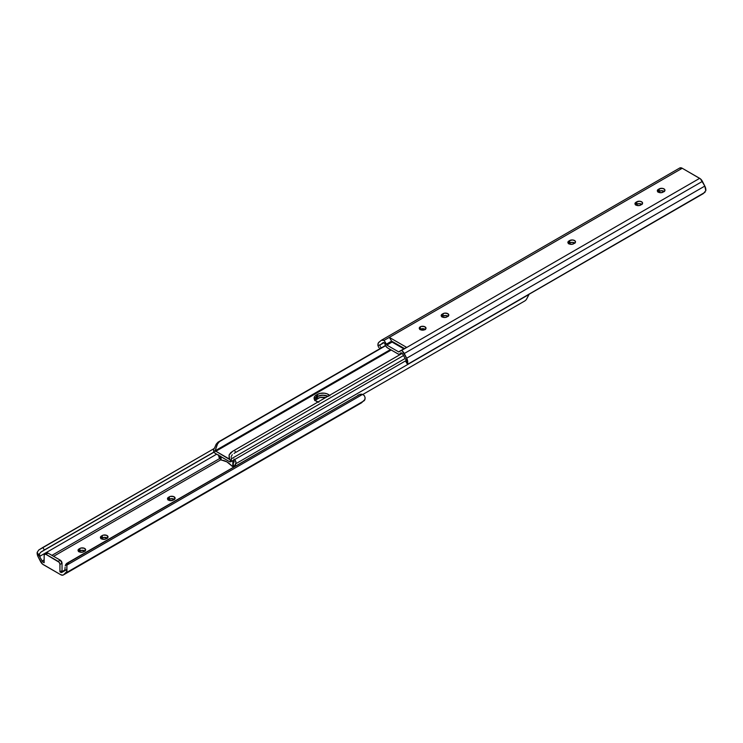 <?xml version="1.0" encoding="UTF-8"?>
<svg xmlns="http://www.w3.org/2000/svg" width="743" height="743" viewBox="0 0 743 743"><rect width="100%" height="100%" fill="white"/><g stroke="black" fill="none" stroke-linecap="round" stroke-linejoin="round"><path stroke-width="1.11" d="M420.25 326.836A3.371 1.95 180 0 1 423.919 326.409A3.371 1.95 180 0 1 426.008 328.211A3.371 1.95 180 0 1 425.015 329.586L421.337 330.013L419.823 329.288L419.321 327.83L421.337 326.409L424.504 326.586L426.008 328.211L425.015 329.586A3.371 1.95 180 0 1 421.337 330.013A3.371 1.95 180 0 1 419.256 328.211A3.371 1.95 180 0 1 420.25 326.836L420.25 329.242L420.25 326.836M425.284 329.418A3.371 1.95 0 0 0 420.25 329.242L419.823 329.539M705.794 190.83L704.819 186.075L700.454 178.877L682.232 168.262L389.313 337.378L406.755 347.445L699.674 178.329L682.232 168.262A5.062 2.926 -120 0 0 679.706 168.011A5.062 2.926 -120 0 0 679.492 168.15L682.232 168.262L389.313 337.378L406.755 347.445L401.536 350.455A5.062 2.926 60 0 1 404.276 353.51L702.414 181.385A5.062 2.926 -120 0 0 699.674 178.329L406.755 347.445L404.424 348.513L391.645 341.13L386.425 344.139L384.094 340.387L389.313 337.378L391.645 341.13L389.313 337.378L384.094 340.387L381.354 340.285A5.062 2.926 60 0 1 381.568 340.136A5.062 2.926 60 0 1 384.094 340.387L386.852 345.077L386.425 344.139L391.645 341.13L392.072 342.068L386.852 345.077L392.072 342.068L391.645 341.13L404.424 348.513L406.755 347.445L398.777 351.959L386.852 345.077L398.777 351.959L404.424 348.513L399.214 351.523L401.536 350.455L402.307 351.002L406.681 358.21L704.819 186.075L702.414 181.385L404.276 353.51L406.681 358.21A6.297 3.641 60 0 1 407.684 362.77L407.656 364.284L703.324 193.589L705.822 190.645A6.297 3.641 -120 0 0 704.819 186.075L406.681 358.21L407.684 362.77L402.678 354.142L407.684 362.77L407.498 364.061M448.243 316.369L446.097 315.543L443.051 316.072L443.051 313.667A3.371 1.95 180 0 1 446.729 313.24A3.371 1.95 180 0 1 448.809 315.041A3.371 1.95 180 0 1 447.825 316.416L445.206 317.465L442.67 317.177L441.175 315.561L442.159 314.178L444.778 313.128L447.825 313.667L448.744 315.422L446.933 316.936A3.371 1.95 180 0 1 443.255 317.354A3.371 1.95 180 0 1 441.175 315.561A3.371 1.95 180 0 1 442.159 314.178L441.741 316.889M574.952 243.212L572.147 242.348L569.76 242.924L569.76 240.509A3.371 1.95 180 0 1 573.438 240.091A3.371 1.95 180 0 1 575.519 241.884A3.371 1.95 180 0 1 574.534 243.267L571.915 244.317L568.869 243.778L567.949 242.023L569.76 240.509L572.807 239.98L574.952 240.806L575.453 242.264L573.642 243.778A3.371 1.95 180 0 1 569.965 244.206A3.371 1.95 180 0 1 567.884 242.404A3.371 1.95 180 0 1 568.869 241.029L568.451 243.732M642.036 204.483L639.231 203.619L636.844 204.195L636.844 201.78A3.371 1.95 180 0 1 640.522 201.362A3.371 1.95 180 0 1 642.602 203.155A3.371 1.95 180 0 1 641.618 204.539L638.989 205.588L635.952 205.049L635.024 203.294L636.844 201.78L639.89 201.251L642.036 202.077L642.537 203.536L640.717 205.049A3.371 1.95 180 0 1 637.048 205.477A3.371 1.95 180 0 1 634.959 203.675A3.371 1.95 180 0 1 635.952 202.3L635.534 205.003M664.391 191.573L661.586 190.71L659.208 191.285L659.208 188.871A3.371 1.95 180 0 1 662.877 188.453A3.371 1.95 180 0 1 664.966 190.245A3.371 1.95 180 0 1 663.973 191.629L661.354 192.678L658.307 192.14L657.388 190.384L659.208 188.871L662.245 188.341L664.391 189.168L664.901 190.626L663.081 192.14A3.371 1.95 180 0 1 659.403 192.567A3.371 1.95 180 0 1 657.323 190.765A3.371 1.95 180 0 1 658.307 189.391L657.889 192.093M705.042 192.279L408.901 363.699L703.324 193.589L409.532 363.336L407.517 364.302L405.873 361.711L406.718 361.535M401.536 352.869A2.108 1.217 60 0 1 402.678 354.142L402.167 353.389L234.37 450.277L402.167 353.399L401.536 352.869M384.502 343.034L385.84 346.145L387.595 347.919L398.508 354.17L400.124 353.993L400.691 352.823A3.799 2.192 60 0 1 399.929 354.132A3.799 2.192 60 0 1 398.034 353.947L387.595 347.919A3.799 2.192 60 0 1 384.948 343.73L384.502 343.034M425.433 329.539L423.287 328.712L420.25 329.242A3.371 1.95 0 0 0 419.981 329.418M448.085 316.249A3.371 1.95 0 0 0 443.051 316.072L442.159 316.592A3.371 1.95 0 0 0 441.89 316.759M574.794 243.091A3.371 1.95 0 0 0 569.76 242.924L568.869 243.435A3.371 1.95 0 0 0 568.599 243.611M641.878 204.362A3.371 1.95 0 0 0 636.844 204.195L635.952 204.706A3.371 1.95 0 0 0 635.683 204.882M664.242 191.453A3.371 1.95 0 0 0 659.208 191.285L658.307 191.796A3.371 1.95 0 0 0 658.047 191.973M382.951 342.755A2.108 1.217 60 0 1 383.044 342.69A2.108 1.217 60 0 1 384.094 342.802L383.193 342.625L380.555 344.668L383.936 342.718L380.555 344.668L382.951 342.755M380.072 345.801L380.156 346.284L380.072 345.801M380.732 347.195L381.744 347.835L380.732 347.195M377.946 345.606A6.297 3.641 60 0 1 378.958 342.198L381.354 340.285L378.438 342.783L377.927 344.52L377.946 345.606L380.769 344.501L377.946 345.606L378.735 347.445L377.946 345.606M379.506 348.133L380.453 348.578L379.506 348.133M658.307 191.796L658.307 189.391L659.208 188.871L659.208 191.285L658.307 191.796M635.952 204.706L635.952 202.3L636.844 201.78L636.844 204.195L635.952 204.706M568.869 243.435L568.869 241.029L569.76 240.509L569.76 242.924L568.869 243.435M442.159 316.592L442.159 314.178L443.051 313.667L443.051 316.072L442.159 316.592M403.83 348.857L392.072 342.068L403.83 348.857M231.287 461.338L231.565 458.682L404.954 358.581L231.565 458.682L231.203 461.459A3.018 1.746 60 0 1 230.897 461.728A3.018 1.746 60 0 1 229.392 461.579L215.47 453.546A3.018 1.746 60 0 1 213.659 451.335L213.547 449.422L214.551 448.02L214.003 448.54M385.468 345.476L218.033 442.15L216.185 444.193L214.551 448.02L216.185 444.193L218.033 442.15L385.598 345.727L219.436 441.658L217.69 443.497L215.136 450.787L390.456 349.572L215.136 450.787L217.393 444.11L219.436 441.658L218.033 442.15L385.468 345.476M392.044 342.003L392.601 341.678L392.044 342.003M397.765 345.356L398.359 345.003L397.765 345.356M213.826 448.781L213.659 451.335L215.136 450.787L213.659 451.335L214.931 453.156L229.392 461.579L230.869 461.756L229.726 459.239L215.136 450.806L229.661 459.527L229.076 455.022L230.739 452.654L233.209 450.955L234.37 450.277L235.772 452.394L403.421 355.6L235.772 452.394L234.37 450.277L232.587 451.335L229.076 455.022L229.15 457.818L231.203 461.459M399.121 345.449L398.527 345.792L399.121 345.449M391.227 350.009L215.47 451.484L391.227 350.009M318.84 402.242L315.385 400.607L314.243 399L314.679 396.437L316.342 394.997L319.88 393.428L324.329 393.177L327.106 393.836L329.938 395.833M234.946 452.868L234.054 453.388M232.299 454.688L231.222 456.546L232.299 454.688M231.203 457.632L231.565 458.682L231.203 457.632M317.985 402A7.699 4.439 180 0 1 314.094 398.137A7.699 4.439 180 0 1 316.342 394.997L316.342 397.059L317.391 396.456A7.699 4.439 180 0 1 327.914 396.27A7.699 4.439 0 0 0 317.391 396.456L322.824 395.155L328.267 396.456L324.329 395.239L319.88 395.499L316.342 397.059L314.243 399.335L316.342 397.059L316.342 394.997L317.391 394.394L317.391 396.456L316.342 397.059A7.699 4.439 0 0 0 314.298 399.167A7.699 4.439 180 0 1 316.342 397.059L317.391 396.456L317.391 394.394A7.699 4.439 180 0 1 329.52 395.341M232.42 466.428L226.903 461.867L221.219 459.926L220.94 456.704L220.94 459.285L221.739 460.261A16.652 9.613 60 0 1 232.067 466.223L232.42 466.428M218.776 455.45A3.344 1.932 60 0 1 218.813 456.1L218.888 457.019L219.491 456.731M220.234 459.081L218.832 456.982M220.578 456.499A5.879 3.39 60 0 1 220.374 458.459L218.656 454.902M233.859 461.069L232.958 460.539L233.859 461.069M325.778 397.561L319.88 397.561L314.679 400.57M235.132 466.056L234.992 465.434L233.423 465.991A5.879 3.39 60 0 1 234.194 461.756L233.274 463.446L233.423 465.991L233.841 466.808L233.423 465.991L234.992 465.434A3.344 1.932 60 0 1 235.68 463.799L528.997 294.46L526.304 299.633L524.967 300.85L362.76 394.496L524.967 300.85L526.304 299.633L529.332 293.912M233.859 458.998A3.018 1.746 60 0 1 235.726 461.338A3.018 1.746 60 0 1 235.68 463.799L528.997 294.46M220.532 456.091L220.374 458.459L218.813 456.1L218.823 456.945M234.416 459.406L235.93 462.062L235.243 466.26M232.735 466.465L233.395 465.861L232.865 466.167L232.865 460.595L232.735 466.465L233.441 466.047M325.703 397.542A7.699 4.439 -0 0 0 317.391 398.527L317.391 396.456L317.391 398.527L316.342 399.13L316.342 397.059L316.342 399.13A7.699 4.439 -0 0 0 314.976 400.198M361.2 402.975A5.062 2.926 -120 0 0 361.432 402.864A5.062 2.926 -120 0 0 361.646 402.715L62.941 575.147L60.768 574.738L43.326 564.671A5.062 2.926 60 0 1 40.586 561.615L38.181 556.925A6.297 3.641 60 0 1 37.178 552.355L38.738 550.024L42.778 547.489L44.376 549.959L40.967 552.077L214.068 452.134L40.967 552.077L214.003 452.023L44.376 549.959L42.778 547.489L213.882 448.707L38.738 550.024L37.178 552.355L42.184 560.993L44.143 559.86L42.184 560.993L43.326 562.265L44.143 562.739L44.181 554.947L45.583 554.139L59.152 562.284L59.914 564.03L59.942 571.859L60.768 572.333L64.613 570.113L60.768 572.333L61.669 572.5L64.307 570.457L66.916 569.528A6.297 3.641 60 0 1 65.904 572.927L63.508 574.85A5.062 2.926 60 0 1 63.294 574.989A5.062 2.926 60 0 1 60.768 574.738L42.546 564.123L38.181 556.925L37.178 552.355L42.184 560.993A2.108 1.217 60 0 0 43.326 562.265L44.143 562.739L44.143 555.337A2.526 1.458 60 0 1 44.664 554.176A2.526 1.458 60 0 1 45.936 554.297L58.158 561.355L60.239 560.157L48.016 553.098L45.936 554.297L47.673 552.931L46.363 553.414M174.549 499.519L171.085 498.683L168.048 500.03M107.466 538.248L104.011 537.412L100.964 538.759M85.111 551.157L81.646 550.322L78.609 551.668M44.664 554.176L46.753 552.968A2.526 1.458 -120 0 1 48.016 553.098L60.239 560.157A2.526 1.458 -120 0 1 62.031 563.25L60.239 560.157L58.158 561.355A2.526 1.458 60 0 1 59.942 564.457L62.031 563.25L62.031 570.652L62.031 563.25L59.942 564.457L59.942 571.859L62.031 570.652L59.942 571.859L60.768 572.333A2.108 1.217 60 0 0 61.818 572.435L61.818 572.435A2.108 1.217 60 0 0 61.901 572.379L66.916 569.528L66.889 565.126A5.266 4.291 -111.4 0 1 68.765 562.488L67.167 563.12A5.266 4.291 68.6 0 0 65.254 565.915L67.167 563.12L359.454 394.663A5.266 4.291 -111.4 0 1 359.928 394.44A5.266 4.291 -111.4 0 1 362.547 394.422L359.454 394.663L68.765 562.488L66.889 565.126L362.547 394.422L364.265 395.555L365.054 397.394L364.915 399.428L361.646 402.715L65.904 572.927L364.042 400.802A6.297 3.641 -120 0 0 365.054 397.394L364.265 395.555L362.547 394.422L66.889 565.126L66.777 571.562L63.508 574.85L361.079 403.012M359.928 394.44L358.321 395.062A5.266 4.291 68.6 0 0 357.847 395.295L358.609 394.97M64.92 569.249L65.003 568.674L64.92 569.249M65.096 567.364L65.003 568.674L65.096 567.364M221.033 459.657L53.607 556.321L221.033 459.657M44.143 561.792L43.326 562.265L44.143 561.792M174.401 499.389A3.371 1.95 -0 0 0 169.358 499.222L169.358 496.807L170.453 496.389L173.621 496.565L175.116 498.191L172.729 500.327L169.562 500.503L167.481 498.702L169.358 496.807A3.371 1.95 180 0 1 173.035 496.389A3.371 1.95 180 0 1 175.116 498.191A3.371 1.95 180 0 1 174.131 499.565L173.24 500.076A3.371 1.95 180 0 1 169.562 500.503A3.371 1.95 180 0 1 167.481 498.702A3.371 1.95 180 0 1 168.466 497.327L168.466 499.733A3.371 1.95 -0 0 0 168.206 499.909M107.317 538.118A3.371 1.95 -0 0 0 102.283 537.951L102.283 535.536L103.379 535.118L106.537 535.294L108.041 536.92L105.645 539.056L102.478 539.232L100.398 537.43L102.283 535.536A3.371 1.95 180 0 1 105.952 535.118A3.371 1.95 180 0 1 108.041 536.92A3.371 1.95 180 0 1 107.048 538.294L106.156 538.805A3.371 1.95 180 0 1 102.478 539.232A3.371 1.95 180 0 1 100.398 537.43A3.371 1.95 180 0 1 101.382 536.056L101.382 538.461A3.371 1.95 -0 0 0 101.122 538.638M84.953 551.027A3.371 1.95 -0 0 0 79.919 550.86L79.919 548.445L81.015 548.028L84.182 548.204L85.677 549.829L83.281 551.965L80.123 552.142L78.034 550.34L79.919 548.445A3.371 1.95 180 0 1 83.597 548.028A3.371 1.95 180 0 1 85.677 549.829A3.371 1.95 180 0 1 84.693 551.204L83.792 551.715A3.371 1.95 180 0 1 80.123 552.142A3.371 1.95 180 0 1 78.034 550.34A3.371 1.95 180 0 1 79.027 548.966L79.027 551.371A3.371 1.95 -0 0 0 78.758 551.547M51.936 555.355L219.807 458.44L51.936 555.355M216.612 454.205L39.778 556.293L40.001 556.721L39.388 553.879L40.967 552.077L39.388 553.879L39.778 556.293L216.612 454.205M79.919 548.445L79.919 550.86L79.027 551.371L79.027 548.966L79.919 548.445M102.283 535.536L102.283 537.951L101.382 538.461L101.382 536.056L102.283 535.536M169.358 496.807L169.358 499.222L168.466 499.733L168.466 497.327L169.358 496.807M679.706 168.011L381.568 340.136M401.805 353.046L399.929 354.132M405.724 360.792L230.897 461.728M63.294 574.989L361.432 402.864"/></g></svg>
